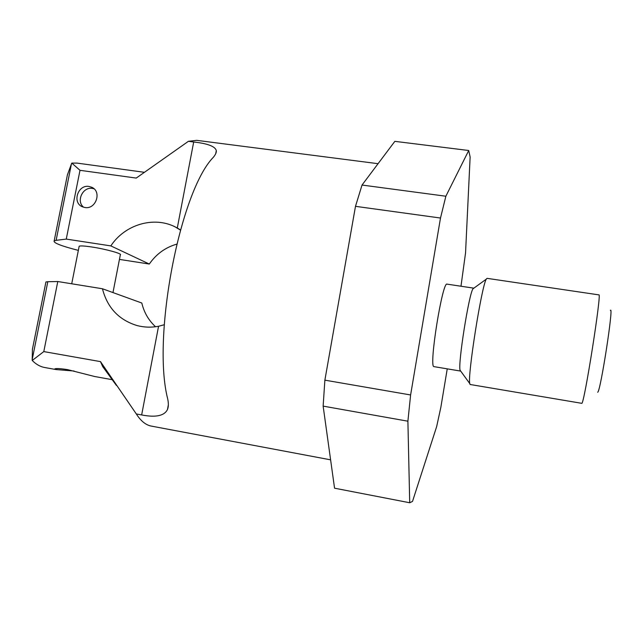 <?xml version="1.0" encoding="UTF-8"?>
<svg xmlns="http://www.w3.org/2000/svg" width="643" height="643" viewBox="0 0 643 643"><rect width="100%" height="100%" fill="white"/><g stroke="black" fill="none" stroke-linecap="round" stroke-linejoin="round"><path stroke-width="0.96" d="M468.723 150.502L445.864 196.228L362.025 185.047L394.842 141.347L468.723 150.502L470.129 157.029L465.548 252.908L460.983 286.223M445.864 196.228L440.495 218.033L410.612 394.963L407.895 421.197L409.712 502.746L412.509 501.419L436.653 426.606L440.849 407.308L447.239 368.897M460.38 371.027L460.075 370.239C457.856 363.898 468.892 294.164 472.967 288.82L473.674 288.136L447.078 284.142C442.553 280.637 428.849 365.69 433.808 366.606L460.693 371.091M440.495 218.033L355.491 206.331L362.025 185.047M407.895 421.197L323.14 406.119L324.876 380.158L410.612 394.963M409.712 502.746L334.553 488.198L323.14 406.119M355.491 206.331L324.876 380.158M470.089 384.482L469.76 383.566C467.348 376.211 481.728 285.388 486.293 279.142L487.04 278.339L598.866 294.88C602.033 291.375 584.214 404.592 581.786 403.33L470.089 384.482M597.677 392.23L597.709 392.214C600.417 392.254 614.025 304.42 610.392 310.44M176.688 244.163C165.347 247.459 156.225 254.081 149.313 264.04L110.845 245.899C124.734 224.68 153.46 215.968 175.033 226.818L177.291 227.984L193.688 141.99C207.665 143.534 215.204 146.395 216.305 150.591C216.546 152.415 215.542 154.666 213.283 157.35C179.936 191.461 151.812 337.31 167.694 398.877C168.643 403.314 168.57 406.866 167.461 409.551C164.335 415.86 155.727 417.661 141.653 414.952L158.556 326.274L164.246 324.747M180.442 229.889L177.291 227.984M158.556 326.274C151.209 327.641 144 327.391 136.935 325.527C118.778 319.884 107.285 307.627 102.454 288.763L57.79 281.53L43.796 351.592L100.485 361.615L136.316 413.955L141.653 414.952M155.55 326.748C148.597 320.343 144.024 312.434 141.814 303.03L102.454 288.763M193.688 141.99L188.415 141.307L136.244 178.079L79.997 170.315L66.261 239.092L110.845 245.899M84.876 207.512L82.449 206.813C71.887 202.746 77.891 184.324 89.064 186.462L91.812 187.298C102.076 191.606 95.895 209.682 84.876 207.512M100.485 361.615L102.671 366.55L116.407 385.43M330.606 459.833L151.427 426.116C145.84 425.087 140.809 421.036 136.316 413.955M188.415 141.307L196.67 140.343L378.068 163.692M137.232 177.347L136.244 178.079M149.313 264.04L119.437 259.402M43.796 351.592L32.23 360.474L32.198 359.598L47.815 281.714L57.79 281.53M47.815 281.714L45.926 281.955L45.814 282.51M32.23 360.474C36.088 364.372 40.252 366.719 44.705 367.515L56.166 369.58L74.098 371.019M112.228 379.683L94.65 376.509L67.555 369.629C60.289 368.511 56.045 368.27 54.824 368.889L56.166 369.58M144.185 172.276L77.072 163.105L71.799 163.089L79.997 170.315M33.701 342.896L32.423 349.262L32.198 359.598M78.342 250.384C61.117 245.964 53.056 242.789 54.173 240.876L56.118 240.329L71.429 163.965L67.435 174.759L65.916 182.355M71.429 163.965L71.799 163.089M56.118 240.329L66.261 239.092M112.975 292.573L120.329 254.845C122.725 253.784 105.773 249.074 91.764 246.984C84.53 245.915 80.335 245.666 79.169 246.245L79.089 246.639M83.678 207.255C75.85 201.339 82.73 186.542 92.423 188.423L94.023 188.793M409.76 502.762L334.617 488.206M460.075 370.239L469.76 383.566M472.967 288.82L486.293 279.142M175.033 226.818L180.386 230.081M216.305 150.591L215.718 153.685M168.353 404.817L167.461 409.551M67.435 174.759L54.173 240.876M45.926 281.955L32.423 349.262M79.169 246.245L71.719 283.788M91.812 187.298L93.066 188.029"/></g></svg>
